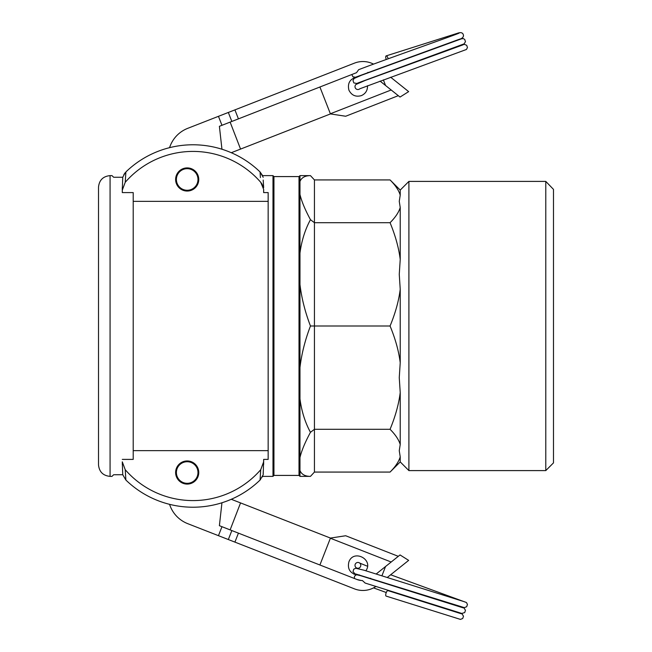 <?xml version="1.0" encoding="UTF-8"?>
<svg xmlns="http://www.w3.org/2000/svg" width="652" height="652" viewBox="0 0 652 652"><rect width="100%" height="100%" fill="white"/><g stroke="black" fill="none" stroke-linecap="round" stroke-linejoin="round"><path stroke-width="0.98" d="M355.894 77.205L356.408 77.107M355.112 77.401L354.223 77.718M359.602 88.965A2.893 2.885 -113.2 0 1 355.642 88.452A2.893 2.885 -113.2 0 1 356.122 84.344M386.269 59.471A2.893 1.027 71.4 0 1 386.131 55.901A2.893 1.027 71.4 0 1 388.022 58.297A2.893 1.027 71.4 0 1 388.168 58.786M459.106 33.073C460.964 32.975 382.773 60.367 358.657 69.682L356.538 72.674L238.428 118.868L234.916 109.886L187.711 128.346A30.848 30.848 0 0 0 169.569 147.662M355.218 73.187L354.06 73.643M351.835 74.515L352.879 76.773L355.479 77.246L458.69 39.487C461.6 38.818 463.197 37.58 463.499 35.77C463.23 32.681 461.07 31.891 457.019 33.415L386.131 55.901M368.437 72.6A15.42 15.42 0 0 0 367.858 72.38M319.904 87.001L330.442 113.929L231.281 152.715M367.492 85.762C367.63 90.392 365.601 93.668 361.404 95.608C355.748 97.197 351.583 95.371 348.91 90.147C347.312 83.138 350.002 78.77 356.978 77.034M221.949 149.235L219.39 126.309L238.428 118.868M240.555 149.08L230.132 122.111M380.051 81.093L400.035 97.058L408.657 91.622L390.654 77.229M398.29 95.673L345.69 116.243L330.442 113.929M234.916 109.886L354.484 63.122A23.138 23.138 0 0 1 373.523 64.108M170.596 144.923L170.775 144.516L170.596 144.923M171.81 142.413L172.739 140.808L171.81 142.413M187.189 483.319A10.799 10.799 0 0 1 177.841 467.125A10.799 10.799 0 0 1 196.537 467.125A10.799 10.799 0 0 1 187.189 483.319M390.067 179.928L400.222 190.082L400.222 195.135C398.779 190.343 395.397 185.274 390.067 179.928L314.435 179.928L314.435 326L310.458 326C305.079 311.909 301.583 298.078 299.977 284.525L299.977 476.376L299.007 475.414L299.007 176.586L299.977 175.624L299.977 284.525M390.067 472.072C395.397 466.726 398.779 461.657 400.222 456.865L400.222 461.918L390.067 472.072L314.435 472.072L310.458 476.376C305.079 476.359 301.583 474.411 299.977 470.548M400.222 392.577L400.222 444.501C398.779 439.709 395.397 434.639 390.067 429.293C395.397 416.383 398.779 404.142 400.222 392.577L399.26 377.647L400.222 362.716C398.779 351.143 395.397 338.91 390.067 326C395.397 313.09 398.779 300.857 400.222 289.284L400.222 362.716M400.222 207.499L400.222 259.423C398.779 247.858 395.397 235.617 390.067 222.707C395.397 217.36 398.779 212.291 400.222 207.499L399.26 201.321L400.222 195.135M175.624 179.479A11.565 11.565 0 0 1 192.976 169.463A11.565 11.565 0 0 1 192.976 189.496A11.565 11.565 0 0 1 175.624 179.479M299.007 475.414L273.946 475.414L272.984 476.376L272.984 175.624L262.609 175.624L260.058 171.949L260.417 177.58M273.946 475.414L273.946 176.586L272.984 175.624M299.977 181.452C301.583 177.58 305.079 175.641 310.458 175.624L314.435 179.928M299.977 253.115C301.583 240.8 305.079 229.643 310.458 219.667C305.079 209.716 301.583 201.313 299.977 194.467M310.458 219.667L314.435 222.707L390.067 222.707M299.977 367.475C301.583 353.922 305.079 340.091 310.458 326M299.977 457.533C301.583 450.687 305.079 442.284 310.458 432.333C305.079 422.349 301.583 411.2 299.977 398.885M263.204 180.082L263.644 187.589M263.335 182.014L263.229 180.531M263.652 459.399L263.652 463.792L263.652 461.836L260.735 469.693L260.058 480.051L263.204 474.729L263.652 459.399L268.159 459.399L268.159 192.593L263.652 192.593L263.652 189.602M263.155 473.776L263.343 469.905M263.652 464.354L263.652 463.89M175.624 472.521A11.565 11.565 0 0 1 192.976 462.504A11.565 11.565 0 0 1 192.976 482.537A11.565 11.565 0 0 1 175.624 472.521M260.417 474.42L260.735 469.693A89.756 89.756 0 0 1 125.217 469.693L122.291 461.836L122.747 474.729L125.893 480.051L122.747 474.729L113.644 474.737L111.997 476.376L110.074 476.376C103.049 475.691 99.194 471.836 98.509 464.811L98.509 187.189C99.194 180.164 103.049 176.309 110.074 175.624L111.997 175.624L113.644 177.262L122.739 177.262L125.176 172.707M310.458 432.333L314.435 429.293L314.435 472.072M390.067 326L314.435 326L314.435 429.293L390.067 429.293M400.222 444.501L399.26 450.679L400.222 456.865M400.222 259.423L399.26 274.353L400.222 289.284M125.217 469.693L125.893 480.051A96.398 96.398 0 0 0 260.058 480.051L260.515 479.579M262.104 184.263L260.735 182.307L263.612 189.227M262.846 185.844L262.528 185.086M123.831 174.638L125.143 172.747M272.984 476.376L262.609 476.376L262.324 476.971M263.652 190.164L263.652 192.593M263.204 177.271L260.058 171.949A96.398 96.398 0 0 0 125.893 171.949L125.217 182.307A89.756 89.756 0 0 1 260.735 182.307M122.331 462.773L122.299 464.411M122.299 187.646L122.291 188.11M122.747 177.271L122.291 190.164L125.217 182.307M122.291 459.399L133.204 459.399L133.204 192.593L122.291 192.593L122.291 189.602M122.291 192.593L122.291 188.208M133.204 450.646L268.159 450.646M268.159 201.354L133.204 201.354M553.491 189.39L545.781 181.403L545.781 470.597L553.491 462.879L553.491 189.39M400.222 190.082L408.902 181.403L408.902 470.597L545.781 470.597M187.189 168.681A10.799 10.799 0 0 1 196.537 184.875A10.799 10.799 0 0 1 177.841 184.875A10.799 10.799 0 0 1 187.189 168.681M354.525 578.544C354.052 576.751 354.68 575.537 356.408 574.893L355.715 574.754M361.11 580.484L356.962 579.489L219.39 525.691L221.949 502.765M365.185 583.075L362.398 580.549A15.42 15.42 0 0 1 356.962 579.489M360.629 566.295A2.893 2.885 -66.8 0 0 355.748 563.426A2.893 2.885 -66.8 0 0 355.976 567.533A2.893 2.885 -66.8 0 0 360.629 566.295M388.005 590.63A2.893 1.027 108.6 0 0 387.964 590.614A2.893 1.027 108.6 0 0 386.074 593.043A2.893 1.027 108.6 0 0 386.131 596.099L460.451 619.4L462.716 618.487L463.499 616.221L462.113 613.988L459.701 612.913M356.399 574.893C349.798 572.904 347.304 568.56 348.91 561.853C353.628 548.878 373.889 559.53 365.878 570.769M359.35 574.893L358.201 574.999M230.132 529.889L240.555 502.912L330.442 538.071L319.904 564.999M370.181 578.552A15.42 15.42 0 0 0 370.662 578.267M231.281 499.285L240.555 502.912M376 586.409A23.138 23.138 0 0 1 354.484 588.878L187.711 523.654A30.848 30.848 0 0 1 169.569 504.338M387.353 577.411L408.657 560.378L400.035 554.942L376.261 573.939M330.442 538.071L345.69 535.748L398.29 556.327M170.596 507.077L170.775 507.484L170.596 507.077M171.81 509.587L172.739 511.192L171.81 509.587M330.377 113.766L391.176 89.984M221.965 125.298L218.461 116.325M231.843 121.443L228.33 112.462M385.56 85.502L383.368 79.878M110.074 476.376L110.074 175.624M330.377 538.234L391.176 562.016M238.428 533.132L234.916 542.114M385.56 566.498L381.958 575.716M231.843 530.557L228.33 539.538M221.965 526.702L218.461 535.675M353.832 77.89L355.487 77.686M459.717 39.087L463.311 38.582L464.705 39.413L465.463 41.679L464.142 43.855L357.573 83.114M463.05 44.833L364.998 80.522L355.976 84.467M359.855 88.762L466.465 49.462L467.451 47.539L466.685 45.273L464.322 44.36L461.746 44.947M461.07 38.957L361.404 75.273L354.101 78.493L352.968 80.514L353.857 82.934L357.483 83.562M299.007 176.586L273.946 176.586M310.458 175.624L299.977 175.624M310.458 476.376L299.977 476.376M408.902 181.403L545.781 181.403M400.222 461.918L408.902 470.597M353.832 574.11L360.686 575.7L462.855 607.762M365.055 583.035L461.779 613.442L464.705 612.587L465.463 610.313L464.142 608.145L461.746 607.053M359.602 563.035L367.492 566.238M390.654 574.771L466.465 602.529L467.451 604.461L466.685 606.727L464.322 607.64L355.837 574.013M464.843 601.886L363.955 570.198L355.723 568.242L353.726 569.196L353.001 571.665L355.495 574.306M460.882 613.638L387.964 590.614M373.531 587.884L386.269 592.521"/></g></svg>
